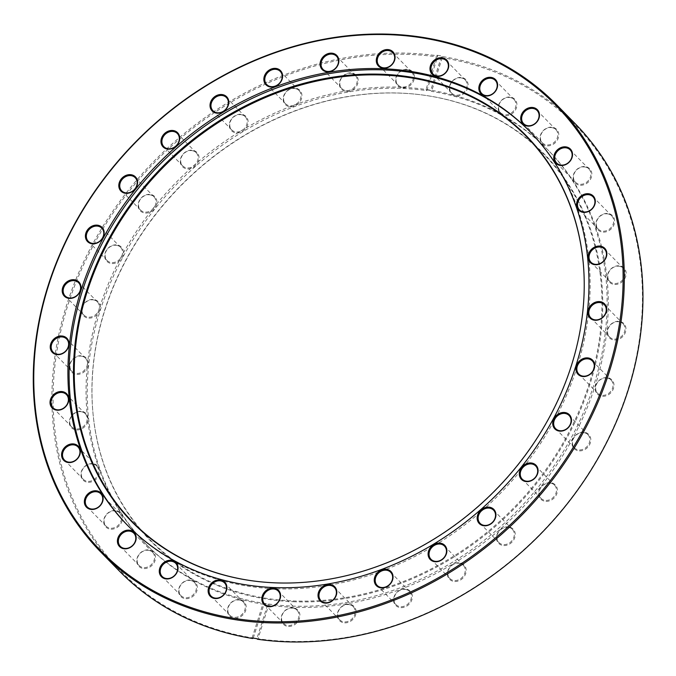 <?xml version="1.0" encoding="UTF-8"?>
<svg xmlns="http://www.w3.org/2000/svg" width="676" height="676" viewBox="0 0 676 676"><rect width="100%" height="100%" fill="white"/><g stroke="black" fill="none" stroke-linecap="round" stroke-linejoin="round"><path stroke-width="0.51" stroke-dasharray="3.38 2.54" d="M346.813 91.573A10.148 8.534 -44.4 0 0 357.976 82.607A10.148 8.534 -44.4 0 0 350.785 72.873A10.148 8.534 -44.4 0 0 339.622 81.838A10.148 8.534 -44.4 0 0 346.813 91.573M350.371 73.253A9.43 7.926 135.6 0 1 355.263 75.349A9.43 7.926 135.6 0 1 355.982 85.125A9.43 7.926 135.6 0 1 346.678 90.635A9.43 7.926 135.6 0 1 341.794 88.539A9.43 7.926 135.6 0 1 341.076 78.754A9.43 7.926 135.6 0 1 350.371 73.253M290.57 106.774A10.148 8.534 -44.4 0 0 301.733 97.809A10.148 8.534 -44.4 0 0 294.542 88.074A10.148 8.534 -44.4 0 0 283.379 97.048A10.148 8.534 -44.4 0 0 290.57 106.774M294.128 88.463A9.43 7.926 135.6 0 1 299.02 90.55A9.43 7.926 135.6 0 1 299.738 100.335A9.43 7.926 135.6 0 1 290.435 105.836A9.43 7.926 135.6 0 1 285.551 103.749A9.43 7.926 135.6 0 1 284.833 93.964A9.43 7.926 135.6 0 1 294.128 88.463M236.735 132.927A10.148 8.534 -44.4 0 0 247.906 123.961A10.148 8.534 -44.4 0 0 240.715 114.227A10.148 8.534 -44.4 0 0 229.553 123.193A10.148 8.534 -44.4 0 0 236.735 132.927M240.301 114.607A9.43 7.926 135.6 0 1 245.185 116.703A9.43 7.926 135.6 0 1 245.903 126.488A9.43 7.926 135.6 0 1 236.608 131.989A9.43 7.926 135.6 0 1 231.716 129.893A9.43 7.926 135.6 0 1 231.006 120.117A9.43 7.926 135.6 0 1 240.301 114.607M187.674 168.882A10.148 8.534 -44.4 0 0 198.837 159.908A10.148 8.534 -44.4 0 0 191.646 150.182A10.148 8.534 -44.4 0 0 180.484 159.147A10.148 8.534 -44.4 0 0 187.674 168.882M191.232 150.562A9.43 7.926 135.6 0 1 196.124 152.649A9.43 7.926 135.6 0 1 196.843 162.434A9.43 7.926 135.6 0 1 187.539 167.935A9.43 7.926 135.6 0 1 182.655 165.848A9.43 7.926 135.6 0 1 181.937 156.063A9.43 7.926 135.6 0 1 191.232 150.562M145.517 213.058A10.148 8.534 -44.4 0 0 156.688 204.093A10.148 8.534 -44.4 0 0 149.497 194.358A10.148 8.534 -44.4 0 0 138.326 203.332A10.148 8.534 -44.4 0 0 145.517 213.058M149.083 194.747A9.43 7.926 135.6 0 1 153.967 196.834A9.43 7.926 135.6 0 1 154.686 206.619A9.43 7.926 135.6 0 1 145.391 212.12A9.43 7.926 135.6 0 1 140.498 210.033A9.43 7.926 135.6 0 1 139.78 200.248A9.43 7.926 135.6 0 1 149.083 194.747M112.115 263.547A10.148 8.534 -44.4 0 0 123.277 254.582A10.148 8.534 -44.4 0 0 116.095 244.847A10.148 8.534 -44.4 0 0 104.924 253.813A10.148 8.534 -44.4 0 0 112.115 263.547M115.68 245.227A9.43 7.926 135.6 0 1 120.565 247.323A9.43 7.926 135.6 0 1 121.283 257.1A9.43 7.926 135.6 0 1 111.988 262.609A9.43 7.926 135.6 0 1 107.095 260.514A9.43 7.926 135.6 0 1 106.377 250.728A9.43 7.926 135.6 0 1 115.68 245.227M88.928 318.126A10.148 8.534 -44.4 0 0 100.09 309.152A10.148 8.534 -44.4 0 0 92.899 299.426A10.148 8.534 -44.4 0 0 81.737 308.391A10.148 8.534 -44.4 0 0 88.928 318.126M92.485 299.806A9.43 7.926 135.6 0 1 97.378 301.893A9.43 7.926 135.6 0 1 98.088 311.678A9.43 7.926 135.6 0 1 88.793 317.179A9.43 7.926 135.6 0 1 83.908 315.092A9.43 7.926 135.6 0 1 83.19 305.307A9.43 7.926 135.6 0 1 92.485 299.806M76.963 374.411A10.148 8.534 -44.4 0 0 88.125 365.437A10.148 8.534 -44.4 0 0 80.934 355.711A10.148 8.534 -44.4 0 0 69.772 364.677A10.148 8.534 -44.4 0 0 76.963 374.411M80.52 356.091A9.43 7.926 135.6 0 1 85.413 358.179A9.43 7.926 135.6 0 1 86.122 367.964A9.43 7.926 135.6 0 1 76.827 373.465A9.43 7.926 135.6 0 1 71.943 371.377A9.43 7.926 135.6 0 1 71.225 361.592A9.43 7.926 135.6 0 1 80.52 356.091M76.743 429.944A10.148 8.534 -44.4 0 0 87.905 420.971A10.148 8.534 -44.4 0 0 80.714 411.245A10.148 8.534 -44.4 0 0 69.552 420.21A10.148 8.534 -44.4 0 0 76.743 429.944M80.3 411.625A9.43 7.926 135.6 0 1 85.193 413.712A9.43 7.926 135.6 0 1 85.911 423.497A9.43 7.926 135.6 0 1 76.608 428.998A9.43 7.926 135.6 0 1 71.724 426.911A9.43 7.926 135.6 0 1 71.005 417.126A9.43 7.926 135.6 0 1 80.3 411.625M88.286 482.292A10.148 8.534 -44.4 0 0 99.448 473.327A10.148 8.534 -44.4 0 0 92.257 463.592A10.148 8.534 -44.4 0 0 81.095 472.566A10.148 8.534 -44.4 0 0 88.286 482.292M91.843 463.981A9.43 7.926 135.6 0 1 96.736 466.068A9.43 7.926 135.6 0 1 97.445 475.853A9.43 7.926 135.6 0 1 88.15 481.354A9.43 7.926 135.6 0 1 83.266 479.267A9.43 7.926 135.6 0 1 82.548 469.482A9.43 7.926 135.6 0 1 91.843 463.981M111.075 529.181A10.148 8.534 -44.4 0 0 122.246 520.216A10.148 8.534 -44.4 0 0 115.055 510.481A10.148 8.534 -44.4 0 0 103.884 519.455A10.148 8.534 -44.4 0 0 111.075 529.181M114.641 510.87A9.43 7.926 135.6 0 1 119.525 512.957A9.43 7.926 135.6 0 1 120.244 522.742A9.43 7.926 135.6 0 1 110.949 528.243A9.43 7.926 135.6 0 1 106.056 526.156A9.43 7.926 135.6 0 1 105.346 516.371A9.43 7.926 135.6 0 1 114.641 510.87M144.132 568.558A10.148 8.534 -44.4 0 0 155.294 559.584A10.148 8.534 -44.4 0 0 148.103 549.858A10.148 8.534 -44.4 0 0 136.941 558.824A10.148 8.534 -44.4 0 0 144.132 568.558M147.689 550.239A9.43 7.926 135.6 0 1 152.582 552.326A9.43 7.926 135.6 0 1 153.3 562.111A9.43 7.926 135.6 0 1 143.996 567.612A9.43 7.926 135.6 0 1 139.112 565.525A9.43 7.926 135.6 0 1 138.394 555.74A9.43 7.926 135.6 0 1 147.689 550.239M185.993 598.691A10.148 8.534 -44.4 0 0 197.164 589.726A10.148 8.534 -44.4 0 0 189.973 579.991A10.148 8.534 -44.4 0 0 178.802 588.957A10.148 8.534 -44.4 0 0 185.993 598.691M189.559 580.371A9.43 7.926 135.6 0 1 194.443 582.467A9.43 7.926 135.6 0 1 195.161 592.252A9.43 7.926 135.6 0 1 185.866 597.753A9.43 7.926 135.6 0 1 180.974 595.657A9.43 7.926 135.6 0 1 180.264 585.881A9.43 7.926 135.6 0 1 189.559 580.371M234.842 618.27A10.148 8.534 -44.4 0 0 246.013 609.304A10.148 8.534 -44.4 0 0 238.822 599.57A10.148 8.534 -44.4 0 0 227.651 608.544A10.148 8.534 -44.4 0 0 234.842 618.27M238.408 599.958A9.43 7.926 135.6 0 1 243.292 602.046A9.43 7.926 135.6 0 1 244.011 611.831A9.43 7.926 135.6 0 1 234.716 617.332A9.43 7.926 135.6 0 1 229.823 615.245A9.43 7.926 135.6 0 1 229.105 605.459A9.43 7.926 135.6 0 1 238.408 599.958M288.542 626.441A10.148 8.534 -44.4 0 0 299.705 617.475A10.148 8.534 -44.4 0 0 292.514 607.741A10.148 8.534 -44.4 0 0 281.351 616.715A10.148 8.534 -44.4 0 0 288.542 626.441M292.1 608.13A9.43 7.926 135.6 0 1 296.992 610.217A9.43 7.926 135.6 0 1 297.702 620.002A9.43 7.926 135.6 0 1 288.407 625.503A9.43 7.926 135.6 0 1 283.523 623.416A9.43 7.926 135.6 0 1 282.805 613.631A9.43 7.926 135.6 0 1 292.1 608.13M344.735 622.85A10.148 8.534 -44.4 0 0 355.906 613.876A10.148 8.534 -44.4 0 0 348.715 604.15A10.148 8.534 -44.4 0 0 337.544 613.115A10.148 8.534 -44.4 0 0 344.735 622.85M348.301 604.53A9.43 7.926 135.6 0 1 353.185 606.625A9.43 7.926 135.6 0 1 353.903 616.402A9.43 7.926 135.6 0 1 344.608 621.912A9.43 7.926 135.6 0 1 339.715 619.816A9.43 7.926 135.6 0 1 339.006 610.031A9.43 7.926 135.6 0 1 348.301 604.53M400.978 607.639A10.148 8.534 -44.4 0 0 412.149 598.674A10.148 8.534 -44.4 0 0 404.958 588.94A10.148 8.534 -44.4 0 0 393.787 597.914A10.148 8.534 -44.4 0 0 400.978 607.639M404.544 589.328A9.43 7.926 135.6 0 1 409.428 591.415A9.43 7.926 135.6 0 1 410.146 601.201A9.43 7.926 135.6 0 1 400.851 606.702A9.43 7.926 135.6 0 1 395.959 604.614A9.43 7.926 135.6 0 1 395.249 594.829A9.43 7.926 135.6 0 1 404.544 589.328M454.813 581.495A10.148 8.534 -44.4 0 0 465.975 572.521A10.148 8.534 -44.4 0 0 458.784 562.795A10.148 8.534 -44.4 0 0 447.622 571.761A10.148 8.534 -44.4 0 0 454.813 581.495M458.37 563.176A9.43 7.926 135.6 0 1 463.263 565.263A9.43 7.926 135.6 0 1 463.981 575.048A9.43 7.926 135.6 0 1 454.678 580.549A9.43 7.926 135.6 0 1 449.793 578.462A9.43 7.926 135.6 0 1 449.075 568.677A9.43 7.926 135.6 0 1 458.37 563.176M503.873 545.54A10.148 8.534 -44.4 0 0 515.044 536.575A10.148 8.534 -44.4 0 0 507.853 526.841A10.148 8.534 -44.4 0 0 496.683 535.806A10.148 8.534 -44.4 0 0 503.873 545.54M507.439 527.221A9.43 7.926 135.6 0 1 512.323 529.316A9.43 7.926 135.6 0 1 513.042 539.102A9.43 7.926 135.6 0 1 503.747 544.602A9.43 7.926 135.6 0 1 498.854 542.507A9.43 7.926 135.6 0 1 498.144 532.73A9.43 7.926 135.6 0 1 507.439 527.221M546.031 501.355A10.148 8.534 -44.4 0 0 557.201 492.39A10.148 8.534 -44.4 0 0 550.01 482.656A10.148 8.534 -44.4 0 0 538.84 491.621A10.148 8.534 -44.4 0 0 546.031 501.355M549.596 483.044A9.43 7.926 135.6 0 1 554.481 485.131A9.43 7.926 135.6 0 1 555.199 494.917A9.43 7.926 135.6 0 1 545.904 500.417A9.43 7.926 135.6 0 1 541.011 498.33A9.43 7.926 135.6 0 1 540.301 488.545A9.43 7.926 135.6 0 1 549.596 483.044M579.433 450.875A10.148 8.534 -44.4 0 0 590.604 441.901A10.148 8.534 -44.4 0 0 583.413 432.175A10.148 8.534 -44.4 0 0 572.242 441.141A10.148 8.534 -44.4 0 0 579.433 450.875M582.999 432.555A9.43 7.926 135.6 0 1 587.883 434.651A9.43 7.926 135.6 0 1 588.602 444.428A9.43 7.926 135.6 0 1 579.307 449.937A9.43 7.926 135.6 0 1 574.414 447.842A9.43 7.926 135.6 0 1 573.704 438.056A9.43 7.926 135.6 0 1 582.999 432.555M602.629 396.297A10.148 8.534 -44.4 0 0 613.791 387.331A10.148 8.534 -44.4 0 0 606.6 377.597A10.148 8.534 -44.4 0 0 595.438 386.562A10.148 8.534 -44.4 0 0 602.629 396.297M606.186 377.977A9.43 7.926 135.6 0 1 611.079 380.073A9.43 7.926 135.6 0 1 611.788 389.858A9.43 7.926 135.6 0 1 602.493 395.359A9.43 7.926 135.6 0 1 597.609 393.263A9.43 7.926 135.6 0 1 596.891 383.486A9.43 7.926 135.6 0 1 606.186 377.977M614.594 340.011A10.148 8.534 -44.4 0 0 625.756 331.046A10.148 8.534 -44.4 0 0 618.565 321.311A10.148 8.534 -44.4 0 0 607.403 330.277A10.148 8.534 -44.4 0 0 614.594 340.011M618.151 321.691A9.43 7.926 135.6 0 1 623.044 323.787A9.43 7.926 135.6 0 1 623.762 333.572A9.43 7.926 135.6 0 1 614.459 339.073A9.43 7.926 135.6 0 1 609.575 336.978A9.43 7.926 135.6 0 1 608.856 327.201A9.43 7.926 135.6 0 1 618.151 321.691M614.805 284.478A10.148 8.534 -44.4 0 0 625.976 275.512A10.148 8.534 -44.4 0 0 618.785 265.778A10.148 8.534 -44.4 0 0 607.614 274.743A10.148 8.534 -44.4 0 0 614.805 284.478M618.371 266.158A9.43 7.926 135.6 0 1 623.255 268.254A9.43 7.926 135.6 0 1 623.973 278.039A9.43 7.926 135.6 0 1 614.678 283.54A9.43 7.926 135.6 0 1 609.786 281.444A9.43 7.926 135.6 0 1 609.076 271.668A9.43 7.926 135.6 0 1 618.371 266.158M603.271 232.121A10.148 8.534 -44.4 0 0 614.433 223.156A10.148 8.534 -44.4 0 0 607.242 213.422A10.148 8.534 -44.4 0 0 596.08 222.387A10.148 8.534 -44.4 0 0 603.271 232.121M606.828 213.81A9.43 7.926 135.6 0 1 611.721 215.897A9.43 7.926 135.6 0 1 612.431 225.683A9.43 7.926 135.6 0 1 603.136 231.184A9.43 7.926 135.6 0 1 598.252 229.096A9.43 7.926 135.6 0 1 597.533 219.311A9.43 7.926 135.6 0 1 606.828 213.81M580.473 185.232A10.148 8.534 -44.4 0 0 591.635 176.267A10.148 8.534 -44.4 0 0 584.444 166.533A10.148 8.534 -44.4 0 0 573.282 175.506A10.148 8.534 -44.4 0 0 580.473 185.232M584.039 166.921A9.43 7.926 135.6 0 1 588.923 169.008A9.43 7.926 135.6 0 1 589.641 178.794A9.43 7.926 135.6 0 1 580.338 184.294A9.43 7.926 135.6 0 1 575.453 182.207A9.43 7.926 135.6 0 1 574.735 172.422A9.43 7.926 135.6 0 1 584.039 166.921M547.425 145.864A10.148 8.534 -44.4 0 0 558.587 136.898A10.148 8.534 -44.4 0 0 551.396 127.164A10.148 8.534 -44.4 0 0 540.234 136.129A10.148 8.534 -44.4 0 0 547.425 145.864M550.982 127.544A9.43 7.926 135.6 0 1 555.875 129.64A9.43 7.926 135.6 0 1 556.585 139.417A9.43 7.926 135.6 0 1 547.29 144.926A9.43 7.926 135.6 0 1 542.397 142.83A9.43 7.926 135.6 0 1 541.687 133.054A9.43 7.926 135.6 0 1 550.982 127.544M505.555 115.731A10.148 8.534 -44.4 0 0 516.717 106.757A10.148 8.534 -44.4 0 0 509.527 97.031A10.148 8.534 -44.4 0 0 498.364 105.997A10.148 8.534 -44.4 0 0 505.555 115.731M509.121 97.412A9.43 7.926 135.6 0 1 514.005 99.499A9.43 7.926 135.6 0 1 514.723 109.284A9.43 7.926 135.6 0 1 505.428 114.785A9.43 7.926 135.6 0 1 500.536 112.698A9.43 7.926 135.6 0 1 499.817 102.913A9.43 7.926 135.6 0 1 509.121 97.412M456.706 96.144A10.148 8.534 -44.4 0 0 467.877 87.179A10.148 8.534 -44.4 0 0 460.686 77.444A10.148 8.534 -44.4 0 0 449.515 86.418A10.148 8.534 -44.4 0 0 456.706 96.144M460.272 77.833A9.43 7.926 135.6 0 1 465.156 79.92A9.43 7.926 135.6 0 1 465.874 89.705A9.43 7.926 135.6 0 1 456.579 95.206A9.43 7.926 135.6 0 1 451.686 93.119A9.43 7.926 135.6 0 1 450.968 83.334A9.43 7.926 135.6 0 1 460.272 77.833M403.014 87.973A10.148 8.534 -44.4 0 0 414.177 79.007A10.148 8.534 -44.4 0 0 406.986 69.273A10.148 8.534 -44.4 0 0 395.823 78.247A10.148 8.534 -44.4 0 0 403.014 87.973M406.572 69.662A9.43 7.926 135.6 0 1 411.464 71.749A9.43 7.926 135.6 0 1 412.174 81.534A9.43 7.926 135.6 0 1 402.879 87.035A9.43 7.926 135.6 0 1 397.995 84.948A9.43 7.926 135.6 0 1 397.277 75.163A9.43 7.926 135.6 0 1 406.572 69.662M252.672 638.507L253.272 638.034A318.413 267.738 135.6 0 1 63.738 319.3A318.413 267.738 135.6 0 1 410.129 54.452A318.413 267.738 135.6 0 1 437.524 56.961L437.44 55.795A319.309 268.499 -44.4 0 0 409.96 53.277A319.309 268.499 -44.4 0 0 95.096 239.642A319.309 268.499 -44.4 0 0 119.331 570.975M127.95 525.742A281.503 236.71 -44.4 0 0 128.533 526.342A281.503 236.71 -44.4 0 0 274.481 588.737A281.503 236.71 -44.4 0 0 552.072 424.443A281.503 236.71 -44.4 0 0 530.702 132.335A281.503 236.71 -44.4 0 0 530.119 131.736M258.359 581.58A275.546 231.699 -44.4 0 0 258.612 581.605A275.546 231.699 -44.4 0 0 275.293 582.881A275.546 231.699 -44.4 0 0 583.287 263.513A275.546 231.699 -44.4 0 0 583.261 263.26M293.308 601.716A275.935 232.029 -44.4 0 0 594.981 366.4A275.935 232.029 -44.4 0 0 418.106 94.454A275.935 232.029 -44.4 0 0 401.4 93.17A275.935 232.029 -44.4 0 0 92.967 412.994A275.935 232.029 -44.4 0 0 293.308 601.716M292.978 600.93A275.546 231.699 -44.4 0 0 594.221 365.953A275.546 231.699 -44.4 0 0 417.599 94.395A275.546 231.699 -44.4 0 0 400.919 93.119A275.546 231.699 -44.4 0 0 92.916 412.487A275.546 231.699 -44.4 0 0 292.978 600.93M401.721 87.263A281.503 236.71 -44.4 0 0 124.139 251.556A281.503 236.71 -44.4 0 0 145.501 543.665A281.503 236.71 -44.4 0 0 291.449 606.059A281.503 236.71 -44.4 0 0 569.04 441.766A281.503 236.71 -44.4 0 0 547.67 149.658A281.503 236.71 -44.4 0 0 401.721 87.263M575.513 124.054A319.309 268.499 -44.4 0 0 442.18 56.514L441.631 55.964L430.696 90.457L431.575 91.361A281.503 236.71 -44.4 0 1 548.844 150.858L547.67 149.658M430.696 90.457A281.503 236.71 -44.4 0 0 425.956 89.739L436.899 55.238A319.309 268.499 135.6 0 1 441.631 55.964M253.272 638.034L263.944 604.361A281.503 236.71 -44.4 0 1 146.675 544.864A281.503 236.71 -44.4 0 1 125.314 252.756A281.503 236.71 -44.4 0 1 402.896 88.463A281.503 236.71 -44.4 0 1 426.843 90.643L425.956 89.739M442.18 56.514L442.256 57.68A318.413 267.738 135.6 0 1 627.674 390.449A318.413 267.738 135.6 0 1 258.004 638.752L268.685 605.079A281.503 236.71 -44.4 0 0 292.623 607.259A281.503 236.71 -44.4 0 0 570.214 442.966A281.503 236.71 -44.4 0 0 548.844 150.858M442.256 57.68L431.575 91.361M258.004 638.752L257.404 639.226M436.899 55.238L437.44 55.795M426.843 90.643L437.524 56.961M252.123 637.95L263.065 603.457L263.944 604.361M263.065 603.457A281.503 236.71 -44.4 0 0 267.797 604.175L256.863 638.676M268.685 605.079L267.797 604.175M336.487 56.184L355.263 75.349M280.244 71.386L299.02 90.55M226.418 97.538L245.185 116.703M177.349 133.493L196.124 152.649M135.192 177.67L153.967 196.834M101.789 228.158L120.565 247.323M78.602 282.737L97.378 301.893M66.637 339.022L85.413 358.179M66.417 394.556L85.193 413.712M77.96 446.904L96.736 466.068M100.758 493.793L119.525 512.957M133.806 533.17L152.582 552.326M175.675 563.302L194.443 582.467M224.516 582.881L243.292 602.046M278.216 591.052L296.992 610.217M334.417 587.461L353.185 606.625M390.66 572.251L409.428 591.415M444.487 546.107L463.263 565.263M493.556 510.152L512.323 529.316M535.705 465.967L554.481 485.131M569.107 415.486L587.883 434.651M592.303 360.908L611.079 380.073M604.268 304.623L623.044 323.787M604.488 249.089L623.255 268.254M592.945 196.733L611.721 215.897M570.147 149.844L588.923 169.008M537.099 110.475L555.875 129.64M495.229 80.343L514.005 99.499M446.38 60.756L465.156 79.92M392.688 52.584L411.464 71.749M530.702 132.335L529.528 131.136M583.287 263.513L583.244 263.006M417.599 94.395L418.106 94.454M146.675 544.864L145.501 543.665M92.916 412.487L92.967 412.994M258.612 581.605L258.097 581.546M128.533 526.342L127.358 525.142M379.219 65.783L397.995 84.948M432.91 73.954L451.686 93.119M481.76 93.533L500.536 112.698M523.63 123.674L542.397 142.83M556.678 163.043L575.453 182.207M579.476 209.932L598.252 229.096M591.018 262.288L609.786 281.444M590.799 317.821L609.575 336.978M578.833 374.107L597.609 393.263M555.638 428.677L574.414 447.842M522.235 479.166L541.011 498.33M480.087 523.351L498.854 542.507M431.018 559.297L449.793 578.462M377.191 585.45L395.959 604.614M320.948 600.651L339.715 619.816M264.747 604.251L283.523 623.416M211.047 596.08L229.823 615.245M162.198 576.501L180.974 595.657M120.336 546.36L139.112 565.525M87.28 506.992L106.056 526.156M64.49 460.102L83.266 479.267M52.948 407.746L71.724 426.911M53.167 352.213L71.943 371.377M65.133 295.927L83.908 315.092M88.319 241.349L107.095 260.514M121.722 190.869L140.498 210.033M163.879 146.684L182.655 165.848M212.948 110.737L231.716 129.893M266.775 84.584L285.551 103.749M323.018 69.374L341.794 88.539"/><path stroke-width="1.01" d="M331.468 53.15A10.148 8.534 135.6 0 1 338.659 62.885A10.148 8.534 135.6 0 1 327.497 71.85A10.148 8.534 135.6 0 1 320.306 62.124A10.148 8.534 135.6 0 1 331.468 53.15M327.911 71.47A9.43 7.926 -44.4 0 0 337.206 65.969A9.43 7.926 -44.4 0 0 336.487 56.184A9.43 7.926 -44.4 0 0 331.603 54.088A9.43 7.926 -44.4 0 0 322.3 59.598A9.43 7.926 -44.4 0 0 323.018 69.374A9.43 7.926 -44.4 0 0 327.911 71.47M275.225 68.361A10.148 8.534 135.6 0 1 282.416 78.086A10.148 8.534 135.6 0 1 271.253 87.06A10.148 8.534 135.6 0 1 264.062 77.326A10.148 8.534 135.6 0 1 275.225 68.361M271.668 86.672A9.43 7.926 -44.4 0 0 280.962 81.171A9.43 7.926 -44.4 0 0 280.244 71.386A9.43 7.926 -44.4 0 0 275.36 69.298A9.43 7.926 -44.4 0 0 266.057 74.799A9.43 7.926 -44.4 0 0 266.775 84.584A9.43 7.926 -44.4 0 0 271.668 86.672M221.398 94.505A10.148 8.534 135.6 0 1 228.589 104.239A10.148 8.534 135.6 0 1 217.418 113.205A10.148 8.534 135.6 0 1 210.228 103.479A10.148 8.534 135.6 0 1 221.398 94.505M217.833 112.824A9.43 7.926 -44.4 0 0 227.128 107.323A9.43 7.926 -44.4 0 0 226.418 97.538A9.43 7.926 -44.4 0 0 221.525 95.451A9.43 7.926 -44.4 0 0 212.23 100.952A9.43 7.926 -44.4 0 0 212.948 110.737A9.43 7.926 -44.4 0 0 217.833 112.824M172.329 130.46A10.148 8.534 135.6 0 1 179.52 140.194A10.148 8.534 135.6 0 1 168.358 149.159A10.148 8.534 135.6 0 1 161.167 139.425A10.148 8.534 135.6 0 1 172.329 130.46M168.772 148.779A9.43 7.926 -44.4 0 0 178.067 143.27A9.43 7.926 -44.4 0 0 177.349 133.493A9.43 7.926 -44.4 0 0 172.464 131.398A9.43 7.926 -44.4 0 0 163.161 136.898A9.43 7.926 -44.4 0 0 163.879 146.684A9.43 7.926 -44.4 0 0 168.772 148.779M130.172 174.645A10.148 8.534 135.6 0 1 137.363 184.379A10.148 8.534 135.6 0 1 126.201 193.344A10.148 8.534 135.6 0 1 119.01 183.61A10.148 8.534 135.6 0 1 130.172 174.645M126.615 192.956A9.43 7.926 -44.4 0 0 135.91 187.455A9.43 7.926 -44.4 0 0 135.192 177.67A9.43 7.926 -44.4 0 0 130.307 175.583A9.43 7.926 -44.4 0 0 121.012 181.084A9.43 7.926 -44.4 0 0 121.722 190.869A9.43 7.926 -44.4 0 0 126.615 192.956M96.769 225.125A10.148 8.534 135.6 0 1 103.96 234.859A10.148 8.534 135.6 0 1 92.798 243.825A10.148 8.534 135.6 0 1 85.607 234.099A10.148 8.534 135.6 0 1 96.769 225.125M93.212 243.445A9.43 7.926 -44.4 0 0 102.507 237.944A9.43 7.926 -44.4 0 0 101.789 228.158A9.43 7.926 -44.4 0 0 96.905 226.063A9.43 7.926 -44.4 0 0 87.61 231.572A9.43 7.926 -44.4 0 0 88.319 241.349A9.43 7.926 -44.4 0 0 93.212 243.445M73.583 279.703A10.148 8.534 135.6 0 1 80.774 289.438A10.148 8.534 135.6 0 1 69.603 298.403A10.148 8.534 135.6 0 1 62.412 288.669A10.148 8.534 135.6 0 1 73.583 279.703M70.017 298.023A9.43 7.926 -44.4 0 0 79.32 292.514A9.43 7.926 -44.4 0 0 78.602 282.737A9.43 7.926 -44.4 0 0 73.709 280.641A9.43 7.926 -44.4 0 0 64.414 286.142A9.43 7.926 -44.4 0 0 65.133 295.927A9.43 7.926 -44.4 0 0 70.017 298.023M61.617 335.989A10.148 8.534 135.6 0 1 68.808 345.723A10.148 8.534 135.6 0 1 57.637 354.689A10.148 8.534 135.6 0 1 50.447 344.954A10.148 8.534 135.6 0 1 61.617 335.989M58.051 354.308A9.43 7.926 -44.4 0 0 67.347 348.799A9.43 7.926 -44.4 0 0 66.637 339.022A9.43 7.926 -44.4 0 0 61.744 336.927A9.43 7.926 -44.4 0 0 52.449 342.428A9.43 7.926 -44.4 0 0 53.167 352.213A9.43 7.926 -44.4 0 0 58.051 354.308M61.398 391.522A10.148 8.534 135.6 0 1 68.589 401.257A10.148 8.534 135.6 0 1 57.426 410.222A10.148 8.534 135.6 0 1 50.235 400.488A10.148 8.534 135.6 0 1 61.398 391.522M57.84 409.842A9.43 7.926 -44.4 0 0 67.135 404.332A9.43 7.926 -44.4 0 0 66.417 394.556A9.43 7.926 -44.4 0 0 61.533 392.46A9.43 7.926 -44.4 0 0 52.229 397.961A9.43 7.926 -44.4 0 0 52.948 407.746A9.43 7.926 -44.4 0 0 57.84 409.842M72.94 443.878A10.148 8.534 135.6 0 1 80.131 453.613A10.148 8.534 135.6 0 1 68.969 462.578A10.148 8.534 135.6 0 1 61.778 452.844A10.148 8.534 135.6 0 1 72.94 443.878M69.374 462.19A9.43 7.926 -44.4 0 0 78.678 456.689A9.43 7.926 -44.4 0 0 77.96 446.904A9.43 7.926 -44.4 0 0 73.067 444.816A9.43 7.926 -44.4 0 0 63.772 450.317A9.43 7.926 -44.4 0 0 64.49 460.102A9.43 7.926 -44.4 0 0 69.374 462.19M95.738 490.768A10.148 8.534 135.6 0 1 102.921 500.493A10.148 8.534 135.6 0 1 91.759 509.467A10.148 8.534 135.6 0 1 84.568 499.733A10.148 8.534 135.6 0 1 95.738 490.768M92.173 509.079A9.43 7.926 -44.4 0 0 101.468 503.578A9.43 7.926 -44.4 0 0 100.758 493.793A9.43 7.926 -44.4 0 0 95.865 491.705A9.43 7.926 -44.4 0 0 86.57 497.206A9.43 7.926 -44.4 0 0 87.28 506.992A9.43 7.926 -44.4 0 0 92.173 509.079M128.786 530.136A10.148 8.534 135.6 0 1 135.977 539.87A10.148 8.534 135.6 0 1 124.815 548.836A10.148 8.534 135.6 0 1 117.624 539.102A10.148 8.534 135.6 0 1 128.786 530.136M125.221 548.456A9.43 7.926 -44.4 0 0 134.524 542.946A9.43 7.926 -44.4 0 0 133.806 533.17A9.43 7.926 -44.4 0 0 128.922 531.074A9.43 7.926 -44.4 0 0 119.618 536.583A9.43 7.926 -44.4 0 0 120.336 546.36A9.43 7.926 -44.4 0 0 125.221 548.456M170.648 560.269A10.148 8.534 135.6 0 1 177.839 570.003A10.148 8.534 135.6 0 1 166.676 578.969A10.148 8.534 135.6 0 1 159.485 569.243A10.148 8.534 135.6 0 1 170.648 560.269M167.09 578.588A9.43 7.926 -44.4 0 0 176.385 573.087A9.43 7.926 -44.4 0 0 175.675 563.302A9.43 7.926 -44.4 0 0 170.783 561.215A9.43 7.926 -44.4 0 0 161.488 566.716A9.43 7.926 -44.4 0 0 162.198 576.501A9.43 7.926 -44.4 0 0 167.09 578.588M219.497 579.856A10.148 8.534 135.6 0 1 226.688 589.582A10.148 8.534 135.6 0 1 215.526 598.556A10.148 8.534 135.6 0 1 208.335 588.821A10.148 8.534 135.6 0 1 219.497 579.856M215.94 598.167A9.43 7.926 -44.4 0 0 225.235 592.666A9.43 7.926 -44.4 0 0 224.516 582.881A9.43 7.926 -44.4 0 0 219.632 580.794A9.43 7.926 -44.4 0 0 210.337 586.295A9.43 7.926 -44.4 0 0 211.047 596.08A9.43 7.926 -44.4 0 0 215.94 598.167M273.197 588.027A10.148 8.534 135.6 0 1 280.388 597.753A10.148 8.534 135.6 0 1 269.225 606.727A10.148 8.534 135.6 0 1 262.035 596.992A10.148 8.534 135.6 0 1 273.197 588.027M269.631 606.338A9.43 7.926 -44.4 0 0 278.935 600.837A9.43 7.926 -44.4 0 0 278.216 591.052A9.43 7.926 -44.4 0 0 273.324 588.965A9.43 7.926 -44.4 0 0 264.029 594.466A9.43 7.926 -44.4 0 0 264.747 604.251A9.43 7.926 -44.4 0 0 269.631 606.338M329.398 584.427A10.148 8.534 135.6 0 1 336.589 594.162A10.148 8.534 135.6 0 1 325.418 603.127A10.148 8.534 135.6 0 1 318.227 593.393A10.148 8.534 135.6 0 1 329.398 584.427M325.832 602.747A9.43 7.926 -44.4 0 0 335.127 597.246A9.43 7.926 -44.4 0 0 334.417 587.461A9.43 7.926 -44.4 0 0 329.525 585.365A9.43 7.926 -44.4 0 0 320.23 590.875A9.43 7.926 -44.4 0 0 320.948 600.651A9.43 7.926 -44.4 0 0 325.832 602.747M385.641 569.226A10.148 8.534 135.6 0 1 392.832 578.952A10.148 8.534 135.6 0 1 381.661 587.926A10.148 8.534 135.6 0 1 374.47 578.191A10.148 8.534 135.6 0 1 385.641 569.226M382.075 587.537A9.43 7.926 -44.4 0 0 391.37 582.036A9.43 7.926 -44.4 0 0 390.66 572.251A9.43 7.926 -44.4 0 0 385.768 570.164A9.43 7.926 -44.4 0 0 376.473 575.665A9.43 7.926 -44.4 0 0 377.191 585.45A9.43 7.926 -44.4 0 0 382.075 587.537M439.468 543.073A10.148 8.534 135.6 0 1 446.659 552.807A10.148 8.534 135.6 0 1 435.496 561.773A10.148 8.534 135.6 0 1 428.305 552.038A10.148 8.534 135.6 0 1 439.468 543.073M435.91 561.393A9.43 7.926 -44.4 0 0 445.205 555.883A9.43 7.926 -44.4 0 0 444.487 546.107A9.43 7.926 -44.4 0 0 439.603 544.011A9.43 7.926 -44.4 0 0 430.299 549.512A9.43 7.926 -44.4 0 0 431.018 559.297A9.43 7.926 -44.4 0 0 435.91 561.393M488.537 507.118A10.148 8.534 135.6 0 1 495.728 516.853A10.148 8.534 135.6 0 1 484.557 525.818A10.148 8.534 135.6 0 1 477.366 516.092A10.148 8.534 135.6 0 1 488.537 507.118M484.971 525.438A9.43 7.926 -44.4 0 0 494.266 519.937A9.43 7.926 -44.4 0 0 493.556 510.152A9.43 7.926 -44.4 0 0 488.663 508.065A9.43 7.926 -44.4 0 0 479.368 513.566A9.43 7.926 -44.4 0 0 480.087 523.351A9.43 7.926 -44.4 0 0 484.971 525.438M530.685 462.942A10.148 8.534 135.6 0 1 537.876 472.668A10.148 8.534 135.6 0 1 526.714 481.642A10.148 8.534 135.6 0 1 519.523 471.907A10.148 8.534 135.6 0 1 530.685 462.942M527.128 481.253A9.43 7.926 -44.4 0 0 536.423 475.752A9.43 7.926 -44.4 0 0 535.705 465.967A9.43 7.926 -44.4 0 0 530.821 463.88A9.43 7.926 -44.4 0 0 521.526 469.381A9.43 7.926 -44.4 0 0 522.235 479.166A9.43 7.926 -44.4 0 0 527.128 481.253M564.088 412.453A10.148 8.534 135.6 0 1 571.279 422.187A10.148 8.534 135.6 0 1 560.117 431.153A10.148 8.534 135.6 0 1 552.926 421.418A10.148 8.534 135.6 0 1 564.088 412.453M560.531 430.773A9.43 7.926 -44.4 0 0 569.826 425.272A9.43 7.926 -44.4 0 0 569.107 415.486A9.43 7.926 -44.4 0 0 564.223 413.391A9.43 7.926 -44.4 0 0 554.928 418.9A9.43 7.926 -44.4 0 0 555.638 428.677A9.43 7.926 -44.4 0 0 560.531 430.773M587.283 357.874A10.148 8.534 135.6 0 1 594.474 367.609A10.148 8.534 135.6 0 1 583.312 376.574A10.148 8.534 135.6 0 1 576.121 366.848A10.148 8.534 135.6 0 1 587.283 357.874M583.718 376.194A9.43 7.926 -44.4 0 0 593.021 370.693A9.43 7.926 -44.4 0 0 592.303 360.908A9.43 7.926 -44.4 0 0 587.41 358.821A9.43 7.926 -44.4 0 0 578.115 364.322A9.43 7.926 -44.4 0 0 578.833 374.107A9.43 7.926 -44.4 0 0 583.718 376.194M599.249 301.589A10.148 8.534 135.6 0 1 606.44 311.323A10.148 8.534 135.6 0 1 595.277 320.289A10.148 8.534 135.6 0 1 588.086 310.563A10.148 8.534 135.6 0 1 599.249 301.589M595.683 319.909A9.43 7.926 -44.4 0 0 604.986 314.408A9.43 7.926 -44.4 0 0 604.268 304.623A9.43 7.926 -44.4 0 0 599.384 302.535A9.43 7.926 -44.4 0 0 590.08 308.036A9.43 7.926 -44.4 0 0 590.799 317.821A9.43 7.926 -44.4 0 0 595.683 319.909M599.468 246.056A10.148 8.534 135.6 0 1 606.659 255.79A10.148 8.534 135.6 0 1 595.488 264.755A10.148 8.534 135.6 0 1 588.297 255.029A10.148 8.534 135.6 0 1 599.468 246.056M595.902 264.375A9.43 7.926 -44.4 0 0 605.197 258.874A9.43 7.926 -44.4 0 0 604.488 249.089A9.43 7.926 -44.4 0 0 599.595 247.002A9.43 7.926 -44.4 0 0 590.3 252.503A9.43 7.926 -44.4 0 0 591.018 262.288A9.43 7.926 -44.4 0 0 595.902 264.375M587.926 193.708A10.148 8.534 135.6 0 1 595.117 203.434A10.148 8.534 135.6 0 1 583.946 212.408A10.148 8.534 135.6 0 1 576.755 202.673A10.148 8.534 135.6 0 1 587.926 193.708M584.36 212.019A9.43 7.926 -44.4 0 0 593.663 206.518A9.43 7.926 -44.4 0 0 592.945 196.733A9.43 7.926 -44.4 0 0 588.052 194.646A9.43 7.926 -44.4 0 0 578.757 200.147A9.43 7.926 -44.4 0 0 579.476 209.932A9.43 7.926 -44.4 0 0 584.36 212.019M565.128 146.819A10.148 8.534 135.6 0 1 572.318 156.545A10.148 8.534 135.6 0 1 561.156 165.519A10.148 8.534 135.6 0 1 553.965 155.784A10.148 8.534 135.6 0 1 565.128 146.819M561.57 165.13A9.43 7.926 -44.4 0 0 570.865 159.629A9.43 7.926 -44.4 0 0 570.147 149.844A9.43 7.926 -44.4 0 0 565.263 147.757A9.43 7.926 -44.4 0 0 555.959 153.258A9.43 7.926 -44.4 0 0 556.678 163.043A9.43 7.926 -44.4 0 0 561.57 165.13M532.08 107.442A10.148 8.534 135.6 0 1 539.271 117.176A10.148 8.534 135.6 0 1 528.1 126.142A10.148 8.534 135.6 0 1 520.909 116.416A10.148 8.534 135.6 0 1 532.08 107.442M528.514 125.761A9.43 7.926 -44.4 0 0 537.809 120.26A9.43 7.926 -44.4 0 0 537.099 110.475A9.43 7.926 -44.4 0 0 532.206 108.388A9.43 7.926 -44.4 0 0 522.911 113.889A9.43 7.926 -44.4 0 0 523.63 123.674A9.43 7.926 -44.4 0 0 528.514 125.761M490.21 77.309A10.148 8.534 135.6 0 1 497.401 87.043A10.148 8.534 135.6 0 1 486.238 96.009A10.148 8.534 135.6 0 1 479.047 86.274A10.148 8.534 135.6 0 1 490.21 77.309M486.652 95.629A9.43 7.926 -44.4 0 0 495.947 90.119A9.43 7.926 -44.4 0 0 495.229 80.343A9.43 7.926 -44.4 0 0 490.345 78.247A9.43 7.926 -44.4 0 0 481.05 83.748A9.43 7.926 -44.4 0 0 481.76 93.533A9.43 7.926 -44.4 0 0 486.652 95.629M441.36 57.73A10.148 8.534 135.6 0 1 448.551 67.456A10.148 8.534 135.6 0 1 437.389 76.43A10.148 8.534 135.6 0 1 430.198 66.696A10.148 8.534 135.6 0 1 441.36 57.73M437.803 76.042A9.43 7.926 -44.4 0 0 447.098 70.541A9.43 7.926 -44.4 0 0 446.38 60.756A9.43 7.926 -44.4 0 0 441.496 58.668A9.43 7.926 -44.4 0 0 432.201 64.169A9.43 7.926 -44.4 0 0 432.91 73.954A9.43 7.926 -44.4 0 0 437.803 76.042M387.669 49.559A10.148 8.534 135.6 0 1 394.86 59.285A10.148 8.534 135.6 0 1 383.689 68.259A10.148 8.534 135.6 0 1 376.498 58.525A10.148 8.534 135.6 0 1 387.669 49.559M384.103 67.87A9.43 7.926 -44.4 0 0 393.398 62.369A9.43 7.926 -44.4 0 0 392.688 52.584A9.43 7.926 -44.4 0 0 387.796 50.497A9.43 7.926 -44.4 0 0 378.501 55.998A9.43 7.926 -44.4 0 0 379.219 65.783A9.43 7.926 -44.4 0 0 384.103 67.87M390.812 34.738A318.413 267.738 -44.4 0 0 40.433 316.157A318.413 267.738 -44.4 0 0 266.082 621.548A318.413 267.738 -44.4 0 0 616.453 340.121A318.413 267.738 -44.4 0 0 390.812 34.738M266.243 622.723A319.309 268.499 135.6 0 1 100.699 551.946A319.309 268.499 135.6 0 1 76.464 220.613A319.309 268.499 135.6 0 1 391.328 34.256A319.309 268.499 135.6 0 1 556.872 105.025A319.309 268.499 135.6 0 1 581.106 436.358A319.309 268.499 135.6 0 1 266.243 622.723M273.307 587.537A281.503 236.71 -44.4 0 0 550.898 423.244A281.503 236.71 -44.4 0 0 529.528 131.136A281.503 236.71 -44.4 0 0 383.579 68.741A281.503 236.71 -44.4 0 0 105.997 233.034A281.503 236.71 -44.4 0 0 127.358 525.142A281.503 236.71 -44.4 0 0 273.307 587.537M530.119 131.736A281.503 236.71 -44.4 0 0 384.754 69.941A281.503 236.71 -44.4 0 0 107.408 233.811A281.503 236.71 -44.4 0 0 127.95 525.742M382.903 74.284A275.935 232.029 -44.4 0 0 81.221 309.6A275.935 232.029 -44.4 0 0 258.097 581.546A275.935 232.029 -44.4 0 0 274.802 582.83A275.935 232.029 -44.4 0 0 583.244 263.006A275.935 232.029 -44.4 0 0 382.903 74.284M583.261 263.26A275.546 231.699 -44.4 0 0 383.233 75.07A275.546 231.699 -44.4 0 0 82.016 309.912A275.546 231.699 -44.4 0 0 258.359 581.58M100.699 551.946L119.331 570.975A319.309 268.499 -44.4 0 0 252.672 638.507L252.123 637.95A319.309 268.499 135.6 0 0 256.863 638.676L257.404 639.226A319.309 268.499 -44.4 0 0 284.883 641.744A319.309 268.499 -44.4 0 0 599.747 455.387A319.309 268.499 -44.4 0 0 575.513 124.054L556.872 105.025M252.672 638.507L253.272 638.034"/></g></svg>
